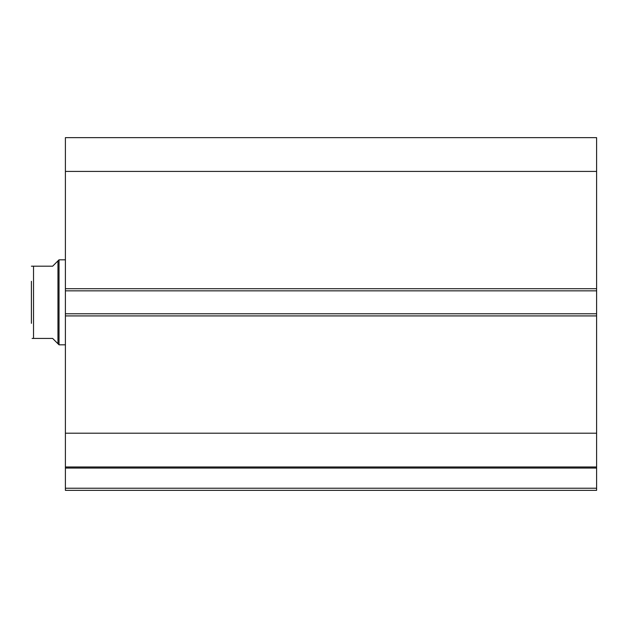 <?xml version="1.0" encoding="UTF-8"?>
<svg xmlns="http://www.w3.org/2000/svg" width="628" height="628" viewBox="0 0 628 628"><rect width="100%" height="100%" fill="white"/><g stroke="black" fill="none" stroke-linecap="round" stroke-linejoin="round"><path stroke-width="0.94" d="M65.398 290.843L65.398 137.642L596.6 137.642L596.6 290.843L65.398 290.843L65.398 313.788L596.6 313.788L596.6 290.843M596.6 313.788L596.6 490.358L65.398 490.358L65.398 488.231L596.6 488.231M596.6 468.072L65.398 468.072L65.398 488.231M65.398 468.072L65.398 313.788M65.398 171.42L596.6 171.42M596.6 433.202L65.398 433.202M65.398 466.989L596.6 466.989M57.957 260.879L52.65 266.194L31.4 266.194L33.527 266.194L33.527 338.437L52.65 338.437L57.957 343.744L57.957 260.879L59.024 259.819L65.398 259.819M57.957 343.744L59.024 344.811L59.024 259.819M65.398 344.811L59.024 344.811M33.527 338.437L32.114 338.437M31.4 323.349L31.4 281.281M65.398 288.715L596.6 288.715M596.6 315.915L65.398 315.915"/></g></svg>
